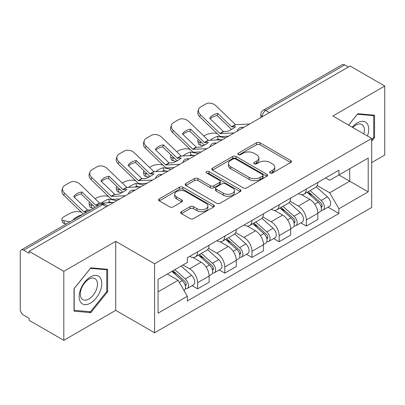 <?xml version="1.0" encoding="UTF-8"?>
<svg xmlns="http://www.w3.org/2000/svg" width="405" height="405" viewBox="0 0 405 405"><rect width="100%" height="100%" fill="white"/><g stroke="black" fill="none" stroke-linecap="round" stroke-linejoin="round"><path stroke-width="0.61" d="M270.15 172.975A1.691 0.977 0 0 0 272.545 172.975L290.719 162.486A2.42 1.397 0 0 0 291.428 161.499A2.42 1.397 0 0 0 290.719 160.512L259.934 142.737A2.42 1.397 0 0 0 256.512 142.737L238.343 153.227A1.691 0.977 0 0 0 237.846 153.92A1.691 0.977 0 0 0 238.343 154.609A1.691 0.977 0 0 0 240.737 154.609L243.086 153.252A7.741 4.47 0 0 1 254.031 153.252L256.598 154.735A7.741 4.47 0 0 1 258.866 157.894A7.741 4.47 0 0 1 256.598 161.053L254.249 162.41A1.691 0.977 0 0 0 253.753 163.104A1.691 0.977 0 0 0 254.249 163.792A1.691 0.977 0 0 0 256.643 163.792L258.992 162.435A7.741 4.47 0 0 1 269.938 162.435L272.504 163.919A7.741 4.47 0 0 1 274.772 167.078A7.741 4.47 0 0 1 272.504 170.237L270.15 171.593A1.691 0.977 0 0 0 269.654 172.282A1.691 0.977 0 0 0 270.15 172.975L270.15 171.593M181.435 211.658A2.42 1.397 0 0 0 180.726 212.645A2.42 1.397 0 0 0 181.435 213.632L190.072 218.619A2.42 1.397 0 0 0 193.489 218.619L213.673 206.965A2.42 1.397 0 0 0 214.382 205.978A2.42 1.397 0 0 0 213.673 204.991L182.888 187.216A2.42 1.397 0 0 0 179.466 187.216L159.286 198.87A2.42 1.397 0 0 0 158.578 199.857A2.42 1.397 0 0 0 159.286 200.845L169.72 206.869A2.42 1.397 0 0 0 173.137 206.869L181.774 201.882A2.42 1.397 0 0 0 182.483 200.895A2.42 1.397 0 0 0 181.774 199.908L176.6 196.921A6.47 3.736 0 0 1 174.707 194.278A6.47 3.736 0 0 1 178.701 190.826A6.47 3.736 0 0 1 185.753 191.636L206.018 203.34A6.47 3.736 0 0 1 207.912 205.978A6.47 3.736 0 0 1 203.917 209.431A6.47 3.736 0 0 1 196.87 208.621L193.489 206.672A2.42 1.397 0 0 0 190.072 206.672L181.435 211.658L181.435 213.632M154.583 263.782L115.729 241.35L63.808 271.325L29.135 251.308L350.077 66.015L384.75 86.032L332.829 116.012L371.684 138.444L154.583 263.782L154.583 332.788L371.684 207.451L371.684 138.444M243.258 187.91A2.42 1.397 0 0 0 246.68 187.91L266.86 176.261A2.42 1.397 0 0 0 267.568 175.269A2.42 1.397 0 0 0 266.86 174.282L236.074 156.512A2.42 1.397 0 0 0 232.657 156.512L212.473 168.161A2.42 1.397 0 0 0 211.764 169.148A2.42 1.397 0 0 0 212.473 170.135L243.258 187.91M207.249 173.34A1.691 0.977 0 0 1 208.97 173.578L208.97 171.568L240.266 189.636A2.42 1.397 0 0 1 240.975 190.623A2.42 1.397 0 0 1 240.266 191.611L220.087 203.264A2.42 1.397 0 0 1 216.665 203.264L185.88 185.49L185.88 183.516A2.42 1.397 0 0 0 185.171 184.503A2.42 1.397 0 0 0 185.88 185.49M185.88 183.516L194.516 178.529A2.42 1.397 0 0 1 197.939 178.529L210.423 185.738A2.42 1.397 0 0 0 213.845 185.738L219.571 182.432A2.42 1.397 0 0 0 220.279 181.44A2.42 1.397 0 0 0 219.571 180.453L206.575 172.95A1.691 0.977 0 0 1 206.079 172.262A1.691 0.977 0 0 1 207.122 171.356A1.691 0.977 0 0 1 208.97 171.568M63.808 271.325L63.808 340.337L29.135 320.32L29.135 318.305L23.733 315.186A4.926 2.845 -120 0 1 20.25 309.152L20.25 252.214A4.926 2.845 -120 0 1 21.273 249.956L100.197 204.388A4.926 2.845 60 0 1 102.662 204.631L23.733 250.204A4.926 2.845 -120 0 0 21.273 249.956M371.684 162.587L384.75 155.044L384.75 86.032M63.808 340.337L115.729 310.357L154.583 332.788M29.135 251.308L29.135 253.322L23.733 250.204M269.406 112.59L265.746 110.479A4.926 2.845 60 0 0 263.285 110.236L342.21 64.663A4.926 2.845 60 0 1 344.675 64.906L265.746 110.479A4.926 2.845 120 0 0 262.263 116.513L262.263 116.716M348.335 67.022L344.675 64.906M306.342 189.044A11.335 6.546 60 0 1 303.998 194.132L315.495 187.49A11.335 6.546 -120 0 0 317.844 182.402M290.026 201.25L298.328 206.044A11.335 6.546 60 0 1 306.342 219.925L317.844 213.283A11.335 6.546 -120 0 0 309.83 199.402L301.598 194.653M317.844 213.283L317.844 219.424L306.342 226.061L300.829 222.877M303.998 194.132A11.335 6.546 60 0 1 298.419 193.62M306.342 219.925L306.342 226.061M279.161 204.733A11.335 6.546 60 0 1 276.817 209.82L288.314 203.183A11.335 6.546 -120 0 0 290.663 198.096M273.648 238.57L279.161 241.755L290.663 235.113L290.663 228.977A11.335 6.546 -120 0 0 282.649 215.095L274.418 210.342M276.817 209.82A11.335 6.546 60 0 1 271.234 209.309M262.845 216.938L271.147 221.732A11.335 6.546 60 0 1 279.161 235.619L279.161 241.755M251.981 220.426A11.335 6.546 60 0 1 249.637 225.514L261.134 218.877A11.335 6.546 -120 0 0 263.483 213.789M246.468 254.264L251.981 257.448L263.483 250.806L263.483 244.671A11.335 6.546 -120 0 0 255.469 230.789L247.237 226.036M249.637 225.514A11.335 6.546 60 0 1 244.053 225.003M235.664 232.632L243.967 237.426A11.335 6.546 60 0 1 251.981 251.308L251.981 257.448M224.8 236.12A11.335 6.546 60 0 1 222.456 241.208L233.953 234.571A11.335 6.546 -120 0 0 236.302 229.478M219.287 269.958L224.8 273.137L236.302 266.5L236.302 260.364A11.335 6.546 -120 0 0 228.288 246.483L220.057 241.729M222.456 241.208A11.335 6.546 60 0 1 216.872 240.697M208.484 248.326L216.786 253.12A11.335 6.546 60 0 1 224.8 267.001L224.8 273.137M197.62 251.814A11.335 6.546 60 0 1 195.276 256.902L206.773 250.26A11.335 6.546 -120 0 0 209.122 245.172M192.107 285.647L197.62 288.831L209.122 282.194L209.122 276.058A11.335 6.546 -120 0 0 201.108 262.172L192.876 257.423M195.276 256.902A11.335 6.546 60 0 1 189.692 256.39M182.984 264.992L189.606 268.814A11.335 6.546 60 0 1 197.62 282.695L197.62 288.831M325.595 177.927L329.69 180.291L368.196 158.056L349.728 168.723L349.728 181.197L329.69 192.765L317.206 185.556M158.071 291.848L178.109 280.28L187.343 296.273L158.071 313.176L158.071 279.374L187.343 262.475L187.343 257.747L338.924 170.232L338.924 174.96L368.196 191.859L338.924 208.757L329.69 192.765M368.196 158.056L368.196 191.859M187.343 296.273L187.343 301.001L338.924 213.486L338.924 208.757M371.684 141.208L374.559 137.629L374.559 115.212L357.742 113.709L348.583 125.105M115.729 241.35L115.729 310.357M74.004 311.156L90.816 312.66L107.629 291.742L107.629 269.325L90.816 267.821L74.004 288.74L74.004 311.156M178.109 280.28L167.305 274.043M328.009 207.183L338.924 213.486M373.688 137.128L374.559 137.629M89.039 311.632L90.816 312.66M106.758 291.241L107.629 291.742M270.829 173.213L272.504 172.246A7.741 4.47 0 0 0 274.772 169.088L274.772 167.078M258.866 157.894L258.866 159.904A7.741 4.47 0 0 1 256.598 163.063L254.922 164.03M290.684 162.501L259.934 144.747A2.42 1.397 0 0 0 256.512 144.747L239.021 154.847M266.829 176.276L236.074 158.522A2.42 1.397 0 0 0 232.657 158.522L212.509 170.156M262.587 175.962A1.691 0.977 0 0 0 263.078 175.269A1.691 0.977 0 0 0 262.587 174.58L235.563 158.978A1.691 0.977 0 0 0 233.169 158.978L230.688 160.41A7.741 4.47 0 0 0 228.42 163.569A7.741 4.47 0 0 0 230.688 166.728L249.161 177.395A7.741 4.47 0 0 0 260.106 177.395L262.587 175.962L262.587 177.972A1.691 0.977 0 0 0 263.078 177.284L263.078 175.269M228.42 163.569L228.42 165.584A7.741 4.47 0 0 0 230.688 168.743L230.688 166.728M262.587 177.972L260.106 179.405A7.741 4.47 0 0 1 249.161 179.405L230.688 168.743M185.91 185.51L194.516 180.544L194.516 178.529M220.279 181.44L220.279 183.455A2.42 1.397 0 0 1 219.571 184.442L213.845 187.748A2.42 1.397 0 0 1 210.423 187.748L197.939 180.544A2.42 1.397 0 0 0 194.516 180.544M208.97 173.578L240.236 191.631M223.378 193.215A6.47 3.736 0 0 0 230.43 194.025A6.47 3.736 0 0 0 234.424 190.578A6.47 3.736 0 0 0 232.526 187.935L225.388 183.814A2.42 1.397 0 0 0 221.965 183.814L216.235 187.12A2.42 1.397 0 0 0 215.531 188.107A2.42 1.397 0 0 0 216.235 189.094L223.378 193.215L223.378 195.23A6.47 3.736 0 0 0 230.43 196.04A6.47 3.736 0 0 0 234.424 192.588L234.424 190.578M215.531 188.107L215.531 190.117A2.42 1.397 0 0 0 216.235 191.104L216.235 189.094M223.378 195.23L216.235 191.104M207.912 205.978L207.912 207.993A6.47 3.736 0 0 1 203.917 211.44A6.47 3.736 0 0 1 196.87 210.63L193.489 208.681A2.42 1.397 0 0 0 190.072 208.681L181.465 213.648M174.707 194.278L174.707 196.288A6.47 3.736 0 0 0 176.6 198.931L176.6 196.921M181.744 201.903L176.6 198.931M213.637 206.985L182.888 189.231A2.42 1.397 0 0 0 179.466 189.231L159.317 200.865M220.968 139.776L218.168 139.239L217.45 136.343L225.57 137.897M203.842 135.994L205.026 135.31A7.391 2.693 -13.9 0 1 215.212 133.24L217.176 133.615M198.394 139.411A7.391 2.693 -13.9 0 0 197.756 140.955A7.391 2.693 -13.9 0 0 199.706 142.19L200.424 145.086A7.391 2.693 166.1 0 1 198.475 143.851L197.756 140.955M201.67 142.57L199.706 142.19M217.45 136.343A15.279 5.569 -13.9 0 0 210.104 140.277M203.33 145.643L200.424 145.086M218.168 139.239A15.279 5.569 -13.9 0 0 216.26 139.993M307.132 192.319L318.203 202.206A6.161 3.559 60 0 1 320.137 211.729L317.839 213.055M307.425 192.583L312.635 195.595M308.245 191.676L320.573 202.672A2.956 1.706 60 0 1 321.499 207.244A2.956 1.706 60 0 1 321.231 207.35M310.093 190.608L321.17 200.495A6.161 3.559 60 0 1 323.104 210.018A6.161 3.559 60 0 1 321.241 210.215M316.27 186.902L327.442 196.87A6.161 3.559 60 0 1 329.376 206.398L323.104 210.018M217.819 113.486A15.279 11.163 -160.8 0 0 209.628 118.214L223.383 131.468A0.491 0.284 60 0 0 223.661 131.6L227.397 131.428A15.279 3.569 -20.2 0 0 232.202 129.028A15.279 3.569 -20.2 0 0 235.589 126.699L231.852 126.871A0.491 0.284 60 0 1 231.574 126.74L217.819 113.486L217.1 115.552L230.855 128.805A3.696 2.136 -120 0 0 231.584 129.377M234.11 132.967L220.178 133.609A0.491 0.284 60 0 1 219.9 133.478L200.424 114.711L199.706 116.777A7.391 5.402 -160.8 0 1 197.949 111.334L198.668 109.269A7.391 5.402 19.2 0 0 200.424 114.711M228.516 136.202L221.251 136.536A3.696 2.136 60 0 1 220.011 136.181A3.696 2.136 60 0 1 219.181 135.543L199.706 116.777M249.617 124.016L235.685 124.659A0.491 0.284 60 0 1 235.406 124.527L215.931 105.761A7.391 5.402 19.2 0 0 205.745 104.004L200.693 106.92A7.391 5.402 19.2 0 0 198.668 109.269M210.17 118.736A15.279 11.163 -160.8 0 1 217.1 115.552M193.787 155.469L190.983 154.933L190.269 152.037L198.389 153.591M176.661 151.688L177.846 151.004A7.391 2.693 -13.9 0 1 188.031 148.934L189.996 149.308M171.214 155.1A7.391 2.693 -13.9 0 0 170.576 156.649A7.391 2.693 -13.9 0 0 172.525 157.884L173.244 160.78A7.391 2.693 166.1 0 1 171.295 159.545L170.576 156.649M174.489 158.259L172.525 157.884M190.269 152.037A15.279 5.569 -13.9 0 0 182.923 155.971M176.15 161.337L173.244 160.78M190.983 154.933A15.279 5.569 -13.9 0 0 189.079 155.687M279.951 208.013L291.023 217.895A6.161 3.559 60 0 1 292.957 227.423L290.658 228.749M280.245 208.276L285.454 211.283M281.065 207.37L293.392 218.366A2.956 1.706 60 0 1 294.319 222.937A2.956 1.706 60 0 1 294.05 223.044M282.913 206.302L293.99 216.184A6.161 3.559 60 0 1 295.923 225.712A6.161 3.559 60 0 1 294.06 225.909M289.089 202.596L300.262 212.564A6.161 3.559 60 0 1 302.196 222.092L295.923 225.712M166.607 171.163L163.802 170.626L163.088 167.731L171.209 169.285M149.48 167.381L150.665 166.693A7.391 2.693 -13.9 0 1 160.851 164.622L162.815 165.002M144.033 170.794A7.391 2.693 -13.9 0 0 143.395 172.338A7.391 2.693 -13.9 0 0 145.344 173.578L146.063 176.474A7.391 2.693 166.1 0 1 144.114 175.233L143.395 172.338M147.309 173.953L145.344 173.578M163.088 167.731A15.279 5.569 -13.9 0 0 155.743 171.664M148.969 177.031L146.063 176.474M163.802 170.626A15.279 5.569 -13.9 0 0 161.899 171.381M252.771 223.707L263.842 233.589A6.161 3.559 60 0 1 265.776 243.116L263.478 244.443M253.064 223.97L258.274 226.977M253.884 223.059L266.212 234.06A2.956 1.706 60 0 1 267.138 238.631A2.956 1.706 60 0 1 266.87 238.737M255.732 221.996L266.809 231.878A6.161 3.559 60 0 1 268.743 241.405A6.161 3.559 60 0 1 266.88 241.603M261.908 218.29L273.081 228.258A6.161 3.559 60 0 1 275.015 237.786L268.743 241.405M367.492 136.024A16.018 9.249 120 0 0 367.203 123.727A16.018 9.249 120 0 0 352.264 127.231M363.822 133.903A12.125 7.001 120 0 0 363.234 125.773A12.125 7.001 120 0 0 361.873 124.512A12.125 7.001 120 0 0 352.76 127.519M348.619 125.125L357.397 114.205L373.688 115.663L373.688 137.381L371.684 139.877M372.605 115.04L373.688 115.663M100.273 277.835A16.018 9.249 120 0 0 84.802 281.981A16.018 9.249 120 0 0 80.661 302.241A16.018 9.249 120 0 0 96.132 298.095A16.018 9.249 120 0 0 100.273 277.835M96.304 279.885A12.125 7.001 120 0 0 94.942 278.62A12.125 7.001 120 0 0 83.658 284.28A12.125 7.001 120 0 0 81.451 298.358A12.125 7.001 120 0 0 82.817 299.624A12.125 7.001 120 0 0 94.097 293.964A12.125 7.001 120 0 0 96.304 279.885M90.467 311.759L74.176 310.306L74.176 288.583L90.467 268.318L106.758 269.77L106.758 291.494L90.467 311.759M105.68 269.148L106.758 269.77M190.639 129.18A15.279 11.163 -160.8 0 0 182.447 133.908L196.202 147.162A0.491 0.284 60 0 0 196.481 147.293L200.217 147.121A15.279 3.569 -20.2 0 0 205.021 144.722A15.279 3.569 -20.2 0 0 208.408 142.393L204.667 142.565A0.491 0.284 60 0 1 204.393 142.433L190.639 129.18L189.92 131.245L203.674 144.499A3.696 2.136 -120 0 0 204.403 145.071M206.93 148.66L192.998 149.303A0.491 0.284 60 0 1 192.719 149.172L173.244 130.405L172.525 132.47A7.391 5.402 -160.8 0 1 170.768 127.028L171.487 124.958A7.391 5.402 19.2 0 0 173.244 130.405M201.336 151.89L194.071 152.229A3.696 2.136 60 0 1 192.831 151.87A3.696 2.136 60 0 1 192 151.237L172.525 132.47M222.436 139.71L208.504 140.353A0.491 0.284 60 0 1 208.226 140.221L188.75 121.454A7.391 5.402 19.2 0 0 178.565 119.693L173.512 122.614A7.391 5.402 19.2 0 0 171.487 124.958M182.989 134.43A15.279 11.163 -160.8 0 1 189.92 131.245M163.458 144.874A15.279 11.163 -160.8 0 0 155.267 149.597L169.022 162.856A0.491 0.284 60 0 0 169.3 162.987L173.036 162.81A15.279 3.569 -20.2 0 0 177.841 160.415A15.279 3.569 -20.2 0 0 181.227 158.087L177.486 158.259A0.491 0.284 60 0 1 177.213 158.127L163.458 144.874L162.739 146.939L176.494 160.193A3.696 2.136 -120 0 0 177.223 160.765M179.749 164.354L165.817 164.997A0.491 0.284 60 0 1 165.539 164.865L146.063 146.099L145.344 148.164A7.391 5.402 -160.8 0 1 143.588 142.717L144.307 140.651A7.391 5.402 19.2 0 0 146.063 146.099M174.155 167.584L166.89 167.918A3.696 2.136 60 0 1 165.65 167.564A3.696 2.136 60 0 1 164.82 166.931L145.344 148.164M195.256 155.398L181.324 156.047A0.491 0.284 60 0 1 181.045 155.91L161.57 137.143A7.391 5.402 19.2 0 0 151.384 135.386L146.332 138.302A7.391 5.402 19.2 0 0 144.307 140.651M155.809 150.123A15.279 11.163 -160.8 0 1 162.739 146.939M139.426 186.852L136.622 186.32L135.908 183.424L144.028 184.979M122.3 183.07L123.484 182.387A7.391 2.693 -13.9 0 1 133.67 180.316L135.635 180.696M116.853 186.487A7.391 2.693 -13.9 0 0 116.215 188.031A7.391 2.693 -13.9 0 0 118.164 189.272L118.878 192.167A7.391 2.693 166.1 0 1 116.934 190.927L116.215 188.031M120.128 189.646L118.164 189.272M135.908 183.424A15.279 5.569 -13.9 0 0 128.562 187.353M121.789 192.719L118.878 192.167M136.622 186.32A15.279 5.569 -13.9 0 0 134.718 187.069M225.59 239.401L236.662 249.283A6.161 3.559 60 0 1 238.596 258.805L236.297 260.137M225.884 239.659L231.093 242.671M226.704 238.753L239.031 249.748A2.956 1.706 60 0 1 239.957 254.325A2.956 1.706 60 0 1 239.689 254.431M228.552 237.689L239.628 247.571A6.161 3.559 60 0 1 241.557 257.099A6.161 3.559 60 0 1 239.699 257.296M234.728 233.979L245.901 243.952A6.161 3.559 60 0 1 247.83 253.474L241.557 257.099M112.246 202.546L109.441 202.009L108.727 199.113L116.848 200.667M95.119 198.764L96.304 198.08A7.391 2.693 -13.9 0 1 106.49 196.01L108.454 196.385M89.672 202.181A7.391 2.693 -13.9 0 0 89.034 203.725A7.391 2.693 -13.9 0 0 90.983 204.96L91.697 207.856A7.391 2.693 166.1 0 1 89.753 206.621L89.034 203.725M92.947 205.34L90.983 204.96M108.727 199.113A15.279 5.569 -13.9 0 0 101.382 203.047M93.57 208.216L91.697 207.856M109.441 202.009A15.279 5.569 -13.9 0 0 107.533 202.763M198.41 255.089L209.481 264.976A6.161 3.559 60 0 1 211.415 274.499L209.117 275.825M198.703 255.352L203.912 258.365M199.523 254.446L211.85 265.442A2.956 1.706 60 0 1 212.777 270.014A2.956 1.706 60 0 1 212.509 270.125M201.371 253.383L212.443 263.265A6.161 3.559 60 0 1 214.377 272.788A6.161 3.559 60 0 1 212.519 272.985M207.547 249.672L218.715 259.64A6.161 3.559 60 0 1 220.649 269.168L214.377 272.788M81.623 215.116L81.547 214.807L82.002 214.898M81.547 214.807A15.279 5.569 -13.9 0 0 73.356 219.535L73.811 219.621M66.39 223.909L64.516 223.55A7.391 2.693 166.1 0 1 62.572 222.315L61.854 219.419A7.391 2.693 -13.9 0 1 64.071 216.69L69.123 213.774A7.391 2.693 -13.9 0 1 79.309 211.704L81.273 212.078M61.854 219.419A7.391 2.693 -13.9 0 0 63.803 220.654L64.516 223.55M69.979 221.839L63.803 220.654M171.902 271.391L182.301 280.665A6.161 3.559 60 0 1 184.234 290.193L183.931 290.37M172.009 271.33L176.732 274.053M173.021 270.742L184.67 281.136A2.956 1.706 60 0 1 185.596 285.707A2.956 1.706 60 0 1 185.328 285.814M174.864 269.679L185.262 278.959A6.161 3.559 60 0 1 187.196 288.481A6.161 3.559 60 0 1 185.338 288.679M181.136 266.055L191.535 275.334A6.161 3.559 60 0 1 193.469 284.862L187.196 288.481M136.277 160.562A15.279 11.163 -160.8 0 0 128.086 165.291L141.841 178.544A0.491 0.284 60 0 0 142.12 178.676L145.856 178.504A15.279 3.569 -20.2 0 0 150.66 176.109A15.279 3.569 -20.2 0 0 154.047 173.775L150.306 173.947A0.491 0.284 60 0 1 150.032 173.816L136.277 160.562L135.559 162.628L149.313 175.881A3.696 2.136 -120 0 0 150.042 176.458M152.569 180.048L138.637 180.691A0.491 0.284 60 0 1 138.358 180.559L118.878 161.792L118.164 163.858A7.391 5.402 -160.8 0 1 116.407 158.411L117.126 156.345A7.391 5.402 19.2 0 0 118.878 161.792M146.974 183.278L139.71 183.612A3.696 2.136 60 0 1 138.469 183.257A3.696 2.136 60 0 1 137.639 182.625L118.164 163.858M168.075 171.092L154.143 171.735A0.491 0.284 60 0 1 153.865 171.604L134.389 152.837A7.391 5.402 19.2 0 0 124.203 151.08L119.151 153.996A7.391 5.402 19.2 0 0 117.126 156.345M128.628 165.817A15.279 11.163 -160.8 0 1 135.559 162.628M109.097 176.256A15.279 11.163 -160.8 0 0 100.906 180.984L114.661 194.238A0.491 0.284 60 0 0 114.939 194.37L118.675 194.197A15.279 3.569 -20.2 0 0 123.479 191.803A15.279 3.569 -20.2 0 0 126.866 189.469L123.125 189.641A0.491 0.284 60 0 1 122.852 189.51L109.097 176.256L108.378 178.321L122.133 191.575A3.696 2.136 -120 0 0 122.862 192.152M125.388 195.736L111.451 196.385A0.491 0.284 60 0 1 111.178 196.248L91.697 177.481L90.983 179.552A7.391 5.402 -160.8 0 1 89.227 174.104L89.945 172.039A7.391 5.402 19.2 0 0 91.697 177.481M119.789 198.971L112.529 199.306A3.696 2.136 60 0 1 111.289 198.951A3.696 2.136 60 0 1 110.459 198.318L90.983 179.552M140.894 186.786L126.962 187.429A0.491 0.284 60 0 1 126.684 187.297L107.209 168.531A7.391 5.402 19.2 0 0 97.023 166.774L91.97 169.69A7.391 5.402 19.2 0 0 89.945 172.039M101.447 181.506A15.279 11.163 -160.8 0 1 108.378 178.321M87.115 211.942L84.27 212.073A0.491 0.284 60 0 1 83.997 211.942L64.516 193.175L63.803 195.24A7.391 5.402 -160.8 0 1 62.046 189.798L62.765 187.733A7.391 5.402 19.2 0 0 64.516 193.175M90.599 209.932L87.758 210.063A0.491 0.284 60 0 1 87.48 209.932L73.725 196.678A15.279 11.163 -160.8 0 1 81.916 191.95L81.197 194.015L94.952 207.269A3.696 2.136 -120 0 0 95.053 207.36M83.379 214.103A3.696 2.136 60 0 1 83.278 214.007L63.803 195.24M98.79 205.203L95.945 205.335A0.491 0.284 60 0 1 95.671 205.203L81.916 191.95M113.714 202.48L99.782 203.123A0.491 0.284 60 0 1 99.503 202.991L80.028 184.224A7.391 5.402 19.2 0 0 69.842 182.463L64.79 185.384A7.391 5.402 19.2 0 0 62.765 187.733M74.267 197.2A15.279 11.163 -160.8 0 1 81.197 194.015M262.435 116.615L262.263 116.513A4.926 2.845 0 0 1 260.82 114.504L260.82 117.546M224.8 267.001L236.302 260.364M251.981 251.308L263.483 244.671M279.161 235.619L290.663 228.977M197.62 282.695L209.122 276.058M189.606 268.814L201.108 262.172M216.786 253.12L228.288 246.483M243.967 237.426L255.469 230.789M271.147 221.732L282.649 215.095M298.328 206.044L309.83 199.402M243.142 127.757A4.926 2.845 120 0 0 240.965 129.013M215.961 143.446A4.926 2.845 120 0 0 213.784 144.706M188.776 159.14A4.926 2.845 120 0 0 186.604 160.395M161.595 174.833A4.926 2.845 120 0 0 159.423 176.089M134.414 190.527A4.926 2.845 120 0 0 132.243 191.783M106.323 206.747L102.662 204.631A4.926 2.845 120 0 1 105.128 204.388A4.926 4.926 0 0 0 100.197 204.388M272.504 172.246L272.504 170.237M254.249 163.792L254.249 162.41M256.598 163.063L256.598 161.053M238.343 154.609L238.343 153.227M256.512 144.747L256.512 142.737M259.934 144.747L259.934 142.737M290.719 162.486L290.719 160.512M212.473 170.135L212.473 168.161M232.657 158.522L232.657 156.512M236.074 158.522L236.074 156.512M266.86 176.261L266.86 174.282M249.161 179.405L249.161 177.395M260.106 179.405L260.106 177.395M197.939 180.544L197.939 178.529M210.423 187.748L210.423 185.738M213.845 187.748L213.845 185.738M219.571 184.442L219.571 182.432M240.266 191.611L240.266 189.636M190.072 208.681L190.072 206.672M193.489 208.681L193.489 206.672M196.87 210.63L196.87 208.621M181.774 201.882L181.774 199.908M159.286 200.845L159.286 198.87M179.466 189.231L179.466 187.216M182.888 189.231L182.888 187.216M213.673 206.965L213.673 204.991M318.203 202.206L314.751 204.196M322.112 205.892L321.003 206.535M327.442 196.87L321.17 200.495M223.661 131.6L220.178 133.609M235.685 124.659L231.852 126.871M223.383 131.468L219.9 133.478M235.406 124.527L231.574 126.74M291.023 217.895L287.57 219.89M294.931 221.586L293.822 222.223M300.262 212.564L293.99 216.184M263.842 233.589L260.39 235.583M267.751 237.279L266.642 237.917M273.081 228.258L266.809 231.878M196.481 147.293L192.998 149.303M208.504 140.353L204.667 142.565M196.202 147.162L192.719 149.172M208.226 140.221L204.393 142.433M169.3 162.987L165.817 164.997M181.324 156.047L177.486 158.259M169.022 162.856L165.539 164.865M181.045 155.91L177.213 158.127M236.662 249.283L233.209 251.277M240.57 252.968L239.461 253.611M245.901 243.952L239.628 247.571M209.481 264.976L206.029 266.966M213.389 268.662L212.281 269.305M218.715 259.64L212.443 263.265M182.301 280.665L179.324 282.386M186.209 284.356L185.1 284.993M191.535 275.334L185.262 278.959M142.12 178.676L138.637 180.691M154.143 171.735L150.306 173.947M141.841 178.544L138.358 180.559M153.865 171.604L150.032 173.816M114.939 194.37L111.451 196.385M126.962 187.429L123.125 189.641M114.661 194.238L111.178 196.248M126.684 187.297L122.852 189.51M87.758 210.063L84.27 212.073M99.782 203.123L95.945 205.335M87.48 209.932L83.997 211.942M99.503 202.991L95.671 205.203M243.557 127.514A4.926 4.926 0 0 0 237.234 131.164M216.376 143.208A4.926 4.926 0 0 0 210.053 146.858M189.196 158.897A4.926 4.926 0 0 0 182.873 162.552M162.015 174.59A4.926 4.926 0 0 0 155.692 178.24M134.835 190.284A4.926 4.926 0 0 0 128.512 193.934M107.765 205.912L105.128 204.388M263.285 110.236A4.926 4.926 0 0 0 260.82 114.504"/></g></svg>
